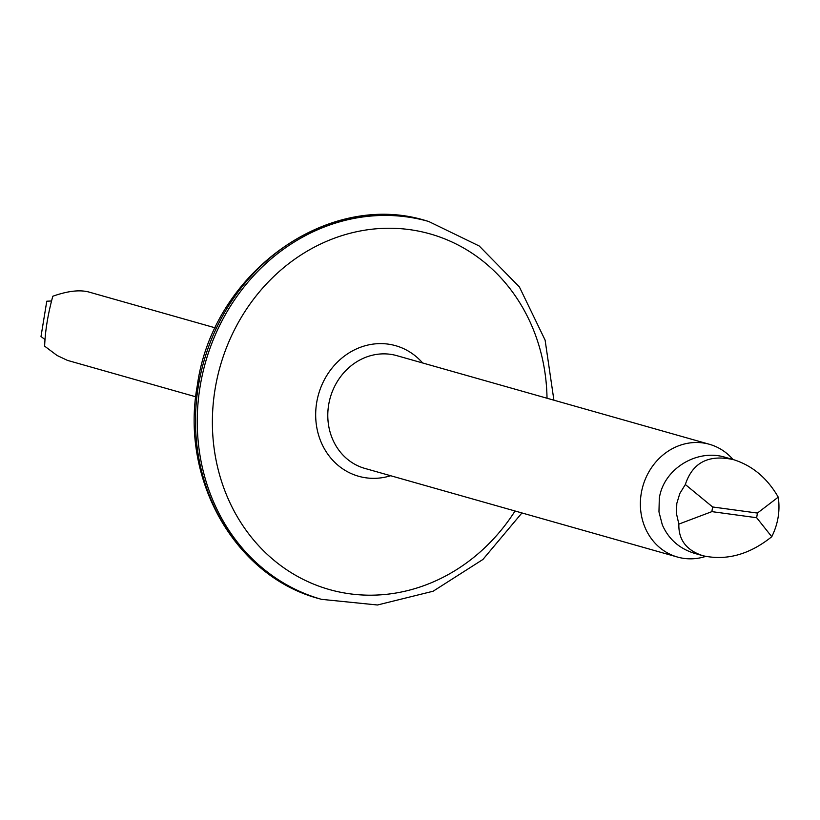 <?xml version="1.0" encoding="UTF-8"?>
<svg xmlns="http://www.w3.org/2000/svg" width="820" height="820" viewBox="0 0 820 820"><rect width="100%" height="100%" fill="white"/><g stroke="black" fill="none" stroke-linecap="round" stroke-linejoin="round"><path stroke-width="1.23" d="M705.641 556.421A58.599 52.593 -74.2 0 1 677.443 557.036A58.599 52.593 -74.2 0 1 641.22 493.568A58.599 52.593 -74.2 0 1 709.413 444.286A58.599 52.593 -74.2 0 1 733.008 459.507M725.29 457.324C696.723 448.376 663.298 469.214 659.3 498.468L658.962 511.875L662.304 524.82C668.597 539.14 679.38 548.662 694.643 553.377M215.301 327.867L88.56 291.94C79.355 289.614 67.445 291.059 52.808 296.245C47.929 314.091 45.203 330.726 44.639 346.163L57.062 355.47L67.394 360.359L195.754 396.788M51.496 300.991L46.781 301.207L41 336.507L44.936 339.521M771.764 536.721L756.655 517.717L757.424 513.064L778.241 497.145C780.25 510.696 778.098 523.888 771.764 536.721C749.541 554.525 726.653 560.88 703.088 555.775C686.494 550.456 678.417 539.898 678.857 524.093L676.49 513.761L676.807 503.429L679.8 493.537L685.335 484.517C692.592 462.47 708.685 454.188 733.613 459.682C752.411 465.627 767.284 478.111 778.241 497.145M757.424 513.064L712.631 506.975L711.873 511.629L756.655 517.717M685.335 484.517L712.631 506.975M711.873 511.629L678.857 524.093M677.443 557.036L364.859 468.415A58.599 52.593 -74.2 0 1 328.635 404.936A58.599 52.593 -74.2 0 1 396.829 355.654L709.413 444.286M422.638 362.973A67.855 60.895 105.8 0 0 360.216 347.362A67.855 60.895 105.8 0 0 316.653 402.763A67.855 60.895 105.8 0 0 390.668 475.733M515.052 511.003A184.808 165.845 -74.2 0 1 313.947 584.25A184.808 165.845 -74.2 0 1 215.055 389.336A184.808 165.845 -74.2 0 1 393.292 228.298A184.808 165.845 -74.2 0 1 547.022 398.243M198.337 386.117A196.39 176.238 -74.2 0 1 426.871 220.959C328.205 189.451 212.493 273.091 197.282 385.666C180 479.731 235.494 577.014 319.738 598.836A196.39 176.238 -74.2 0 1 198.337 386.117M553.91 400.191L545.105 340.105L519.388 286.949L479.239 246.01L428.624 221.451A196.39 176.238 105.8 0 0 200.09 386.609A196.39 176.238 105.8 0 0 321.481 599.338L319.738 598.836M428.624 221.451L426.871 220.959M321.481 599.338L377.456 604.996L433.114 591.23L482.908 559.476L521.94 512.951M733.613 459.682L725.228 457.304M694.704 553.397L703.088 555.775"/></g></svg>
